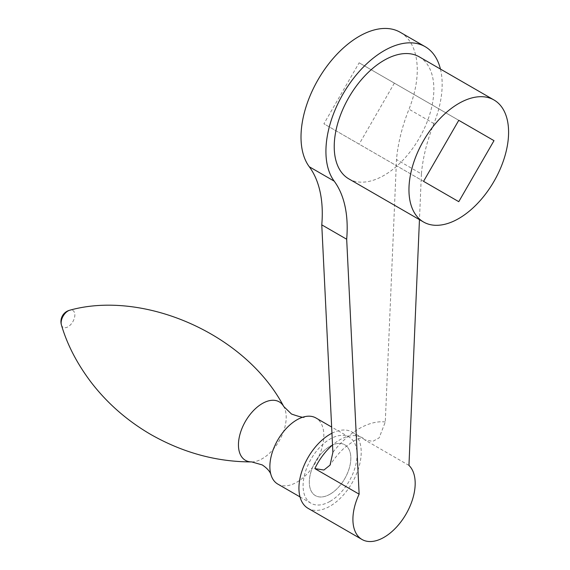 <?xml version="1.0" encoding="UTF-8"?>
<svg xmlns="http://www.w3.org/2000/svg" width="570" height="570" viewBox="0 0 570 570"><rect width="100%" height="100%" fill="white"/><g stroke="black" fill="none" stroke-linecap="round" stroke-linejoin="round"><path stroke-width="0.43" stroke-dasharray="2.85 2.14" d="M277.775 484.072A38.162 22.031 120 0 0 296.856 482.184A38.162 22.031 120 0 0 321.786 448.554A38.162 22.031 120 0 0 315.937 417.974M330.073 501.358A38.162 22.031 120 0 0 355.003 467.728A38.162 22.031 120 0 0 349.154 437.147A38.162 22.031 120 0 0 330.073 439.035A38.162 22.031 120 0 0 305.142 472.665A38.162 22.031 120 0 0 310.992 503.246A38.162 22.031 120 0 0 330.073 501.358M330.073 494.169A29.355 16.95 120 0 0 349.246 468.298A29.355 16.95 120 0 0 344.75 444.778A29.355 16.95 120 0 0 330.073 446.232A29.355 16.95 120 0 0 310.892 472.095A29.355 16.95 120 0 0 315.395 495.622A29.355 16.95 120 0 0 330.073 494.169A29.355 16.95 120 0 0 349.253 468.298A29.355 16.95 120 0 0 344.75 444.778A29.355 16.95 120 0 0 330.073 446.232A29.355 16.95 120 0 0 310.899 472.103A29.355 16.95 120 0 0 315.395 495.622A29.355 16.95 120 0 0 330.073 494.169M331.954 433.228A44.032 25.422 -60 0 1 352.089 432.067A44.032 25.422 -60 0 1 354.982 434.247A44.032 25.422 -60 0 1 350.479 485.583A44.032 25.422 -60 0 1 308.057 508.333M408.954 465.405L364.672 439.841L372.759 441.38L379.143 437.874L385.284 421.978L396.499 159.536A129.169 74.577 -60 0 1 408.989 109.198A82.194 47.46 120 0 0 408.989 40.185A82.194 47.46 120 0 0 400.233 32.291M394.362 83.135L359.136 144.153L323.91 123.811L359.136 62.8L458.772 120.32L359.136 62.8M440.439 69.063A82.194 47.46 -60 0 1 433.898 123.576A129.169 74.577 120 0 0 421.408 173.921L396.499 159.536M423.546 181.338L323.91 123.811M421.408 173.921L419.456 219.649M348.819 178.873A70.452 40.677 120 0 0 403.111 159.992A70.452 40.677 120 0 0 433.863 89.091A70.452 40.677 120 0 0 419.271 56.843M458.772 201.673L359.136 144.153M251.712 461.914A33.773 19.494 120 0 0 262.328 458.665A33.773 19.494 120 0 0 283.717 406.481M61.41 324.9A9.704 5.6 120 0 0 68.001 326.81A9.704 5.6 120 0 0 74.791 316.086A9.704 5.6 120 0 0 69.91 310.18M364.672 439.841A44.032 25.422 120 0 0 361.779 437.66A44.032 25.422 120 0 0 339.763 439.841A44.032 25.422 120 0 0 332.524 444.999M385.284 421.978A71.435 41.239 120 0 0 359.136 428.654A71.435 41.239 120 0 0 332.887 452.309M433.898 123.576L408.989 109.198M349.154 437.147L331.647 427.044M310.992 503.246L300.012 496.912M352.089 432.067L362.62 437.995C364.422 437.632 358.188 438.123 353.464 441.194L345.506 446.944C339.934 451.746 334.782 457.817 330.037 465.141"/><path stroke-width="0.85" d="M331.647 427.044L315.937 417.974A38.162 22.031 120 0 0 304.23 416.791A38.162 22.031 120 0 0 296.856 419.862A38.162 22.031 120 0 0 270.9 474.518A38.162 22.031 120 0 0 277.775 484.072L300.012 496.912M419.456 219.649L408.954 465.405A44.032 25.422 -60 0 1 404.444 516.741A44.032 25.422 -60 0 1 362.028 539.491L308.057 508.333A44.032 25.422 -60 0 1 305.164 506.153A44.032 25.422 -60 0 1 302.228 470.2A44.032 25.422 -60 0 1 330.073 434.247A44.032 25.422 -60 0 1 331.954 433.228M362.028 539.491A44.032 25.422 -60 0 1 359.136 537.311A44.032 25.422 -60 0 1 359.136 494.169L314.854 468.604L323.924 470.022L330.037 465.141L332.887 452.309L321.772 224.858A129.169 74.577 -60 0 0 309.282 166.761A82.194 47.46 120 0 1 323.375 71.207A82.194 47.46 120 0 1 400.233 32.291L425.142 46.669A82.194 47.46 -60 0 1 433.898 54.57A82.194 47.46 -60 0 1 440.439 69.063M359.136 494.169L346.681 239.236A129.169 74.577 120 0 0 334.191 181.139A82.194 47.46 -60 0 1 348.284 85.593A82.194 47.46 -60 0 1 425.142 46.669M346.681 239.236L321.772 224.858M493.998 140.662L458.772 201.673L423.546 181.338L458.772 120.32L493.998 140.662L458.772 120.32M493.998 99.985L419.271 56.843A70.452 40.677 120 0 0 364.978 75.717A70.452 40.677 120 0 0 334.227 146.618A70.452 40.677 120 0 0 348.819 178.873L423.546 222.015A70.452 40.677 120 0 0 477.838 203.141A70.452 40.677 120 0 0 508.59 132.233A70.452 40.677 120 0 0 493.998 99.985A70.452 40.677 120 0 0 439.705 118.859A70.452 40.677 120 0 0 408.954 189.76A70.452 40.677 120 0 0 423.546 222.015M283.717 406.481A33.773 19.494 120 0 0 262.328 403.517A33.773 19.494 120 0 0 239.079 438.216A33.773 19.494 120 0 0 251.712 461.914C216.686 461.921 183.063 452.787 150.829 434.504C127.252 420.767 107.381 403.396 91.207 382.406C77.05 363.674 67.118 344.508 61.41 324.9A9.704 5.6 120 0 1 68.001 310.971A9.704 5.6 120 0 1 69.91 310.18C143.07 289.895 245.193 333.236 283.717 406.481L291.519 414.041C300.383 417.105 304.615 418.024 304.23 416.791M332.524 444.999A44.032 25.422 120 0 0 314.854 468.604M334.191 181.139L309.282 166.761M270.9 474.518C271.042 475.052 270.365 470.222 262.164 464.892L251.712 461.914M69.91 310.18A11.742 11.742 0 0 0 61.41 324.9"/></g></svg>
